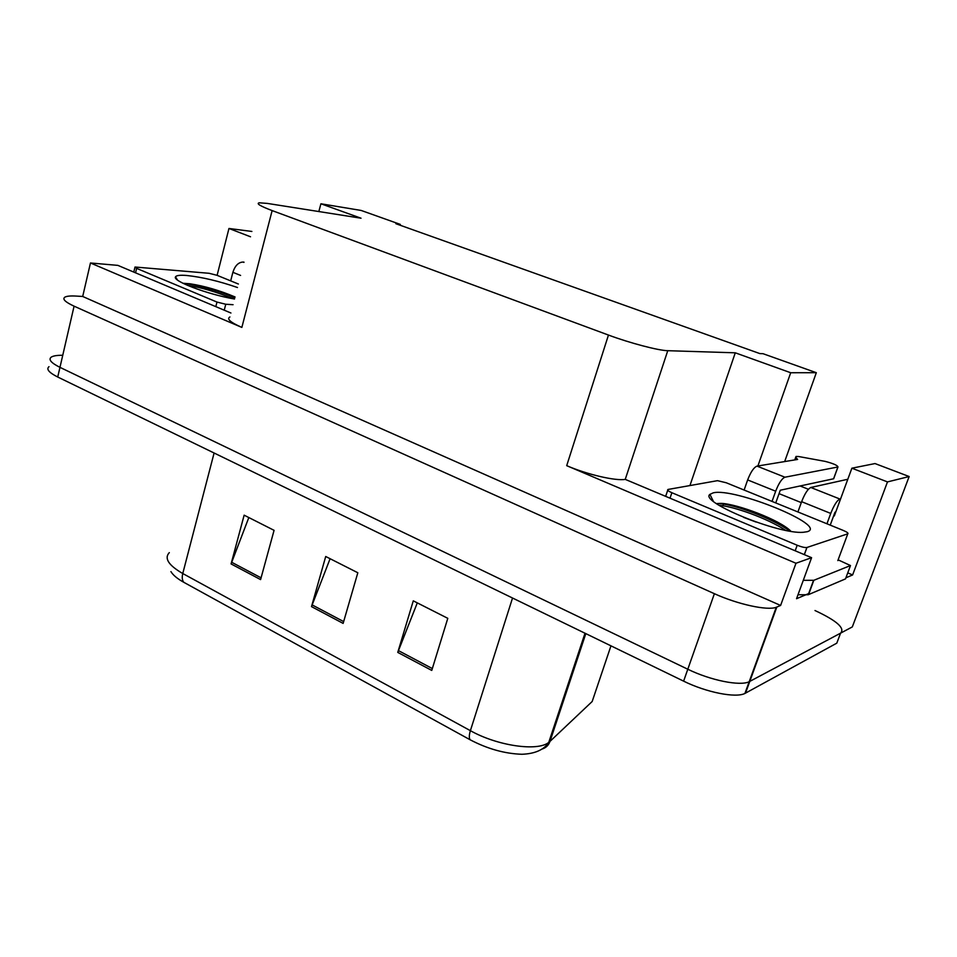 <?xml version="1.0" encoding="UTF-8"?>
<svg xmlns="http://www.w3.org/2000/svg" width="957" height="957" viewBox="0 0 957 957"><rect width="100%" height="100%" fill="white"/><g stroke="black" fill="none" stroke-linecap="round" stroke-linejoin="round"><path stroke-width="1.44" d="M847.746 572.884L852.627 574.942L845.916 577.789M808.988 593.436L796.547 598.711L811.584 557.68L625.244 479.373C615.686 481.144 587.155 474.516 566.7 465.664L795.973 563.254L811.584 557.68M230.936 313.011L117.867 265.376L90.46 262.984L241.858 327.414C230.41 322.353 226.438 318.872 229.919 316.958M82.697 296.467L780.601 605.458L776.259 607.276C767.526 610.829 737.739 604.357 714.389 593.699L74.084 306.168C65.148 302.017 62.097 299.003 64.932 297.113C66.846 296.096 70.615 295.749 76.249 296.084L82.697 296.467L90.46 262.984M251.882 231.45L228.962 228.472L217.107 275.341M833.691 515.703L834.313 515.955L851.874 468.2L887.486 481.909L909.15 476.538L852.316 626.919L749.199 681.707C740.168 686.336 710.608 680.415 687.796 669.23L59.956 367.344C51.176 362.954 48.245 359.569 51.176 357.176C53.149 355.86 56.942 355.226 62.576 355.286M887.486 481.909L852.627 574.942M795.973 563.254L780.601 605.458M909.15 476.538L875.009 463.559L851.874 468.2M400.098 225.218L400.325 224.405L361.184 210.456L320.918 203.781L361.028 218.208L267.302 203.41L259.239 202.8C255.998 203.506 260.304 206.114 272.135 210.588L608.461 335.058C629.718 343.013 658.631 350.597 667.759 350.693L735.275 352.81L689.937 485.558M784.668 461.573L816.321 372.692L762.992 353.683L759.87 353.588L395.875 223.711L400.325 224.405M808.39 489.266L800.1 485.977M779.058 493.645L801.296 502.628M735.275 352.81L790.697 372.74L757.896 465.963M318.837 211.545L320.918 203.781M228.962 228.472L250.519 236.774M816.321 372.692L790.697 372.74M814.993 610.53C836.777 620.698 845.306 628.247 840.569 633.163L749.199 681.707C740.168 686.336 710.608 680.415 687.796 669.23L59.956 367.344C51.176 362.954 48.245 359.569 51.176 357.176M431.763 670.426L447.792 618.33L413.28 600.84L397.765 652.399L431.763 670.426M417.288 602.874L397.765 652.399M260.591 579.595L274.073 530.334L244.143 515.177L231.08 563.936L260.591 579.595M248.82 517.546L231.08 563.936M343.132 623.402L357.822 572.753L325.715 556.495L311.503 606.618L343.132 623.402M330.093 558.709L311.503 606.618M470.054 739.737C468.99 737.931 469.097 734.904 470.389 730.669C497.317 745.85 537.595 751.664 548.744 742.417C543.923 749.821 534.963 753.781 521.888 754.272C504.686 753.697 487.412 748.853 470.054 739.737L183.804 582.311C177.332 578.71 173.05 575.145 170.92 571.604M840.569 633.163L836.801 643.152L744.929 693.442C735.849 698.239 706.338 692.401 683.609 681.145L57.731 377.022C48.963 372.596 46.056 369.151 48.998 366.675M230.685 280.868L232.874 272.314L240.59 275.425M243.999 262.146L243.042 262.051C238.425 262.266 235.027 265.687 232.874 272.314M744.115 490.044L747.656 479.924L775.672 491.216C778.795 483.201 781.881 478.536 784.931 477.208L837.901 466.992L833.595 478.775L780.278 490.223L775.744 502.927M775.672 491.216L772.036 501.42M797.994 594.752L808.234 594.728L845.498 578.889L850.486 565.551L838.117 559.845M808.557 594.608L813.821 580.301L850.486 565.551M813.821 580.301L803.282 580.325M722.918 505.786L723.492 504.112M797.923 511.959L801.631 501.683L830.736 513.431L826.932 523.778M835.772 512.007L834.971 512.234L830.233 525.118M830.736 513.431C833.966 505.272 837.004 500.463 839.839 499.004L840.629 498.8M847.806 479.266L810.818 487.484C807.864 488.871 804.801 493.609 801.631 501.683M794.92 459.886L795.805 457.422L797.612 459.444L756.999 466.119C753.841 467.375 750.731 471.968 747.656 479.924M795.805 457.422L795.997 456.477L798.557 456.513L825.113 461.37C833.26 463.487 837.542 465.353 837.973 466.968L837.901 466.992M234.525 299.027C207.43 294.349 172.009 280.927 175.526 276.836C176.363 275.401 180.107 274.946 186.735 275.484C202.094 277.123 219.009 281.131 237.48 287.519M235.063 296.957C219.548 290.414 204.499 286.023 189.917 283.774L182.966 283.272M233.065 304.697L225.756 304.254L216.976 302.065L136.624 268.379L134.997 267.027L209.116 273.295L217.048 275.317L238.389 284.014M234.812 297.914C218.675 290.533 192.213 283.595 183.397 283.487M233.305 298.799C216.449 291.909 201.149 287.423 187.405 285.33M713.156 492.867C733.935 487.269 828.738 525.8 807.206 531.709L803.21 532.295C778.496 534.485 699.053 501.755 709.915 494.374L713.156 492.867M790.949 531.302C780.182 519.974 736.974 503.884 721.243 503.382L716.446 503.597L721.243 503.37M756.066 522.055L743.697 517.402M806.954 547.476L806.907 547.5C804.921 547.775 801.679 547.021 797.193 545.251L671.874 492.723C668.249 491.108 666.945 490.032 667.974 489.47L717.487 480.665L726.231 482.759L843.081 530.357C847.065 532.068 848.632 533.228 847.782 533.815L806.954 547.476L804.347 554.629M789.776 531.111C773.4 518.73 734.45 504.471 719.652 503.633M785.589 530.322C767.275 518.18 732.954 506.217 719.054 505.32M74.084 306.168L57.731 377.022M714.389 593.699L683.609 681.145M776.821 607.061L745.515 693.155M608.461 335.058L566.7 465.664M272.135 210.588L241.858 327.414M667.759 350.693L625.244 479.373M541.806 749.116C545.825 747.967 548.552 745.383 550 741.388L592.18 701.505L594.273 695.296M585.014 633.235L548.744 742.417L550 741.388L585.816 633.618M169.317 552.62C164.018 558.278 168.492 565.252 182.763 573.53C181.83 577.394 182.177 580.325 183.804 582.311M214.105 452.996L182.763 573.53L470.389 730.669L512.533 598.017M592.18 701.505L610.961 645.843M343.659 621.595L312.09 604.872M261.07 577.837L231.63 562.238M432.337 668.572L398.399 650.593M243.927 262.397L243.042 262.051M839.839 499.004L810.818 487.484M784.931 477.208L756.999 466.119M225.756 304.254L224.237 310.2M216.976 302.065L215.815 306.647M136.624 268.379L135.559 272.829M797.193 545.251L795.183 550.765M847.782 533.815L837.842 560.599M671.874 492.723L670.067 498.047M776.259 607.276L744.929 693.442M813.51 580.42L808.234 594.728M794.765 459.91L795.698 457.29M833.667 478.763L837.973 466.968M134.913 267.386L133.789 272.087M177.452 279.982L175.526 276.836M806.907 547.5L804.311 554.605M667.711 490.235L665.701 496.205M713.348 501.253L709.915 494.374"/></g></svg>
